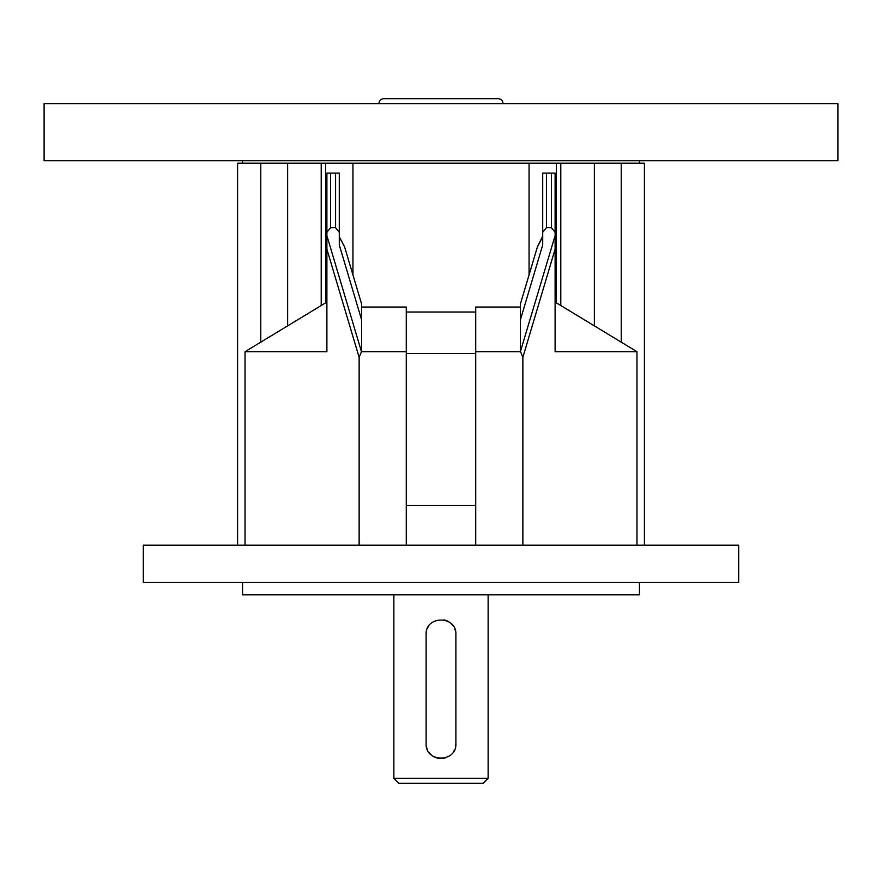 <?xml version="1.0" encoding="UTF-8"?>
<svg xmlns="http://www.w3.org/2000/svg" width="882" height="882" viewBox="0 0 882 882"><rect width="100%" height="100%" fill="white"/><g stroke="black" fill="none" stroke-linecap="round" stroke-linejoin="round"><path stroke-width="1.32" d="M488.132 778.365L483.171 783.326L398.829 783.326L393.868 778.365L488.132 778.365L488.132 594.799M455.884 634.489L455.884 743.636C456.821 762.82 425.201 762.864 426.116 743.636L426.116 634.489C425.179 615.305 456.799 615.261 455.884 634.489M393.868 778.365L393.868 594.799M455.586 631.545A14.884 14.884 0 0 0 454.737 628.767M453.359 626.198A14.884 14.884 0 0 0 451.518 623.96M449.28 622.119A14.884 14.884 0 0 0 443.911 619.892M428.63 626.209A14.884 14.884 0 0 0 427.263 628.767M426.403 631.567A14.884 14.884 0 0 0 426.116 634.489M426.414 746.58A14.884 14.884 0 0 0 427.263 749.358M428.641 751.927A14.884 14.884 0 0 0 446.722 757.373M453.37 751.916A14.884 14.884 0 0 0 454.737 749.358M455.597 746.558A14.884 14.884 0 0 0 455.884 743.636M738.675 545.186L143.325 545.186L143.325 582.396L738.675 582.396L738.675 545.186M639.45 582.396L639.45 594.799L242.55 594.799L242.55 582.396M237.589 545.186L237.589 163.17L260.774 163.17L260.774 342.15M503.016 103.635A4.961 4.961 0 0 0 498.054 98.674L383.946 98.674A4.961 4.961 0 0 0 378.984 103.635M245.031 545.186L245.031 351.697L326.891 302.085L325.656 302.085L325.656 163.17L556.355 163.17L556.355 302.085L555.109 302.085L636.969 351.697L636.969 545.186M555.109 173.093L555.109 232.286L551.382 227.666L551.382 173.093L555.109 173.093L555.109 351.697L636.969 351.697M551.382 227.666L546.432 227.666L542.706 232.286L542.706 173.093L542.706 236.872L537.381 246.949L520.38 304.047L520.38 351.697L555.109 235.67L555.109 232.286M359.139 545.186L359.139 357.364L326.891 249.165L326.891 173.093L330.618 173.093L330.618 227.666L335.579 227.666L335.579 173.093L330.618 173.093M335.579 173.093L339.294 173.093L339.294 236.872L344.619 246.949L339.294 236.872M326.891 249.165L326.891 351.697L245.031 351.697M330.618 227.666L326.891 232.286L326.891 235.67L361.466 351.697L406.271 351.697L406.271 307.046L361.62 307.046M326.891 232.286L326.891 173.093M361.62 304.047L344.619 246.949L361.62 304.047L361.62 351.697M361.62 309.229L361.62 319.879L339.294 244.975L339.294 232.286L335.579 227.666M475.729 545.186L475.729 307.046L520.38 307.046M542.706 232.286L542.706 244.975L520.38 319.879L520.38 309.229M542.706 236.133L537.381 246.949L520.38 304.047M542.706 173.093L546.432 173.093L546.432 227.666M551.382 173.093L546.432 173.093M361.466 351.697L359.139 357.364M406.271 351.697L406.271 545.186M522.861 545.186L522.861 357.364L520.534 351.697M475.729 351.697L520.38 351.697M406.271 353.539L475.729 353.539M428.597 98.674L401.31 98.674M621.226 342.15L621.226 163.17L644.411 163.17L644.411 545.186M475.729 505.496L406.271 505.496M475.729 312.007L406.271 312.007M339.294 173.093L339.294 232.286M837.9 103.635L837.9 160.689L44.1 160.689L44.1 103.635L837.9 103.635M639.45 160.689L639.45 163.17L242.55 163.17L242.55 160.689M529.068 274.853L529.068 163.17M352.943 274.853L352.943 163.17M321.213 305.525L321.213 163.17M555.109 249.165L522.861 357.364M560.787 305.525L560.787 163.17M594.369 325.877L594.369 163.17M287.631 325.877L287.631 163.17"/></g></svg>
